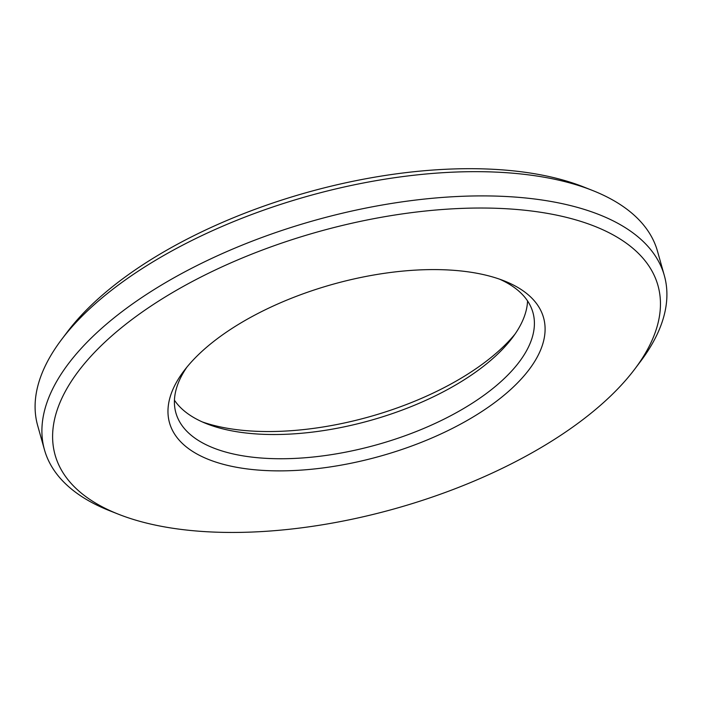 <?xml version="1.0" encoding="UTF-8"?>
<svg xmlns="http://www.w3.org/2000/svg" width="702" height="702" viewBox="0 0 702 702"><rect width="100%" height="100%" fill="white"/><g stroke="black" fill="none" stroke-linecap="round" stroke-linejoin="round"><path stroke-width="1.05" d="M491.988 276.772A194.27 89.154 -15.7 0 1 504.22 280.897A194.27 89.154 -15.7 0 1 496.042 401.579A194.27 89.154 -15.7 0 1 253.782 469.673A194.27 89.154 -15.7 0 1 183.924 370.928A194.27 89.154 -15.7 0 1 491.988 276.772M574.85 219.603A313.118 143.691 -15.7 0 1 634.731 369.129A313.118 143.691 -15.7 0 1 118.498 514.233A313.118 143.691 -15.7 0 1 156.072 302.72A313.118 143.691 -15.7 0 1 574.85 219.603M499.64 279.194A185.442 85.1 -15.7 0 1 532.932 312.504A185.442 85.1 -15.7 0 1 377.43 444.603A185.442 85.1 -15.7 0 1 175.886 412.864A185.442 85.1 -15.7 0 1 186.943 367.085M118.498 514.233L109.661 510.74A321.946 147.736 -15.7 0 1 44.472 449.806A321.946 147.736 -15.7 0 1 218.805 255.151A321.946 147.736 -15.7 0 1 578.887 207.801A321.946 147.736 -15.7 0 1 664.338 275.561A321.946 147.736 -15.7 0 1 640.452 361.539L634.731 369.129M527.562 300.939A185.442 85.1 -15.7 0 1 512.355 337.794A185.442 85.1 -15.7 0 1 206.616 423.736A185.442 85.1 -15.7 0 1 174.438 400.193M44.472 449.806L37.662 425.57A321.946 147.736 -15.7 0 1 61.548 339.592A321.946 147.736 -15.7 0 1 572.077 183.564A321.946 147.736 -15.7 0 1 592.339 190.391A321.946 147.736 -15.7 0 1 657.528 251.334L664.338 275.561M515.057 334.047A194.27 89.154 -15.7 0 1 202.36 421.937M61.548 339.592L67.269 332.011A313.118 143.691 -15.7 0 1 563.794 180.265A313.118 143.691 -15.7 0 1 583.502 186.899L592.339 190.391"/></g></svg>
